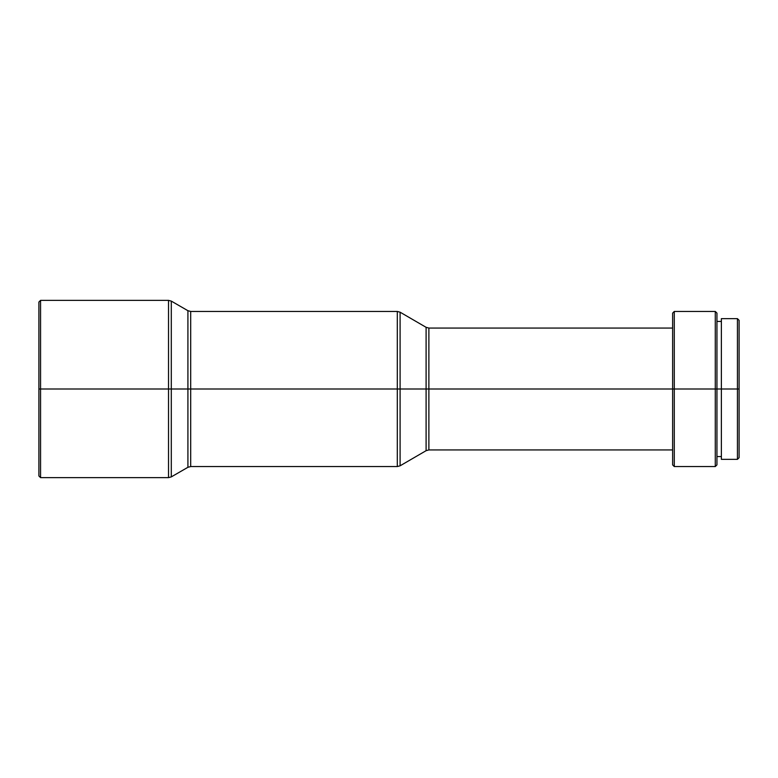 <?xml version="1.0" encoding="UTF-8"?>
<svg xmlns="http://www.w3.org/2000/svg" width="778" height="778" viewBox="0 0 778 778"><rect width="100%" height="100%" fill="white"/><g stroke="black" fill="none" stroke-linecap="round" stroke-linejoin="round"><path stroke-width="1.17" d="M737.437 389L739.1 389L739.1 320.312L739.1 389L737.437 389L737.437 318.649L737.437 389L721.371 389L737.437 389L737.437 459.351L737.437 389M721.371 459.351L721.371 318.649L721.371 389L716.946 389L721.371 389L721.371 459.351L737.437 459.351L739.1 457.688L739.1 389L739.1 457.688M715.283 389L716.946 389L716.946 313.106L716.946 389L715.283 389L715.283 311.443L715.283 389L674.283 389L715.283 389L715.283 466.557L715.283 389M672.63 328.063L428.882 328.063L428.882 389L672.63 389L672.63 313.106L674.283 311.443L674.283 389L674.283 311.443L715.283 311.443L716.946 313.106M672.63 313.106L672.63 389L674.283 389L428.882 389L428.882 449.937L428.882 328.063L428.882 389L426.101 389L428.882 389L428.882 449.937L426.101 450.686L426.101 327.314L400.096 312.192L400.096 389L426.101 389L400.096 389L400.096 312.192L400.096 465.808L400.096 389L397.305 389L397.305 311.443L397.305 389L400.096 389L400.096 465.808L397.305 466.557L397.305 311.443L400.096 312.192M397.305 311.443L190.688 311.443L190.688 389L397.305 389L190.688 389L190.688 466.557L190.688 311.443L190.688 389L187.916 389L190.688 389L190.688 466.557L187.916 467.296L187.916 310.704L171.296 301.105L171.296 389L187.916 389L171.296 389L171.296 301.105L171.296 476.895L171.296 389L168.525 389L168.525 300.366L168.525 389L171.296 389L171.296 476.895L168.525 477.634L168.525 300.366L171.296 301.105M40.563 389L168.525 389L40.563 389L40.563 300.366L40.563 389L38.9 389L40.563 389L40.563 477.634L40.563 389M38.9 302.029L38.9 475.971L38.9 302.029L40.563 300.366L168.525 300.366M168.525 389L168.525 477.634L168.525 389M187.916 389L187.916 310.704L187.916 389M397.305 389L397.305 466.557L397.305 389M426.101 389L426.101 327.314L426.101 389M672.63 389L672.63 464.894L672.63 389M716.946 464.894L716.946 389L716.946 464.894L715.283 466.557L674.283 466.557L674.283 389L674.283 466.557L672.63 464.894M721.371 318.649L737.437 318.649L739.1 320.312M716.946 321.421L721.371 321.421M168.525 477.634L40.563 477.634L38.9 475.971M171.296 476.895L187.916 467.296M190.688 311.443L187.916 310.704M190.688 466.557L397.305 466.557M400.096 465.808L426.101 450.686M428.882 328.063L426.101 327.314M428.882 449.937L672.63 449.937M716.946 456.579L721.371 456.579"/></g></svg>
